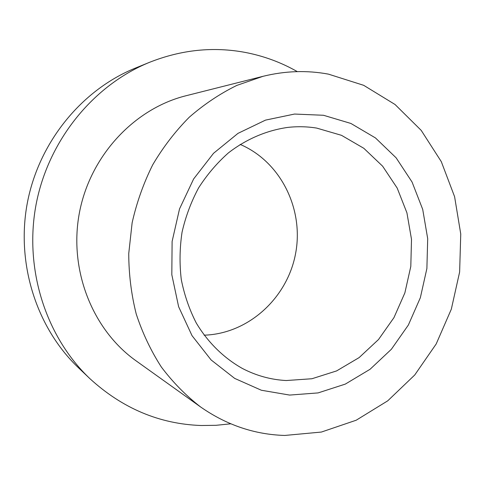 <?xml version="1.0" encoding="UTF-8"?>
<svg xmlns="http://www.w3.org/2000/svg" width="485" height="485" viewBox="0 0 485 485"><rect width="100%" height="100%" fill="white"/><g stroke="black" fill="none" stroke-linecap="round" stroke-linejoin="round"><path stroke-width="0.73" d="M289.648 395.075L261.366 390.243L234.698 378.409L211.114 359.949L192.024 335.65L178.625 306.72L171.817 274.716L172.108 241.463L179.529 208.902L193.63 178.947L213.527 153.308L237.983 133.369L265.513 120.116L294.54 114.054L323.489 115.272L350.891 123.451L375.457 137.928L396.124 157.819L412.068 182.045L422.714 209.405L427.697 238.662L426.885 268.526L420.343 297.729L408.358 325.041L391.383 349.255L370.073 369.273L345.29 384.108L318.075 392.911L289.648 395.075M316.693 128.088C307.181 126.549 297.541 126.324 287.775 127.409C266.726 130.386 246.319 139.056 228.405 152.896C217.001 162.996 207.065 174.661 198.595 187.895C191.126 201.845 185.609 216.619 182.045 232.218C179.674 248.053 179.42 263.822 181.281 279.53C184.336 294.941 189.326 309.43 196.261 322.998C207.889 342.416 223.731 357.936 242.245 368.388C256.201 375.675 270.854 379.725 286.198 380.537L311.922 378.743L336.602 370.916L359.118 357.603L378.5 339.542L393.953 317.639L404.866 292.898L410.801 266.417L411.504 239.335L406.921 212.824L397.185 188.065L382.629 166.191L363.817 148.295L341.507 135.327L316.693 128.088M284.762 435.451L321.379 432.056L356.202 420.216L387.739 400.822L414.736 374.984L436.185 343.974L451.329 309.163L459.628 272.006L460.75 234L454.597 196.698L441.295 161.644L421.222 130.398L395.032 104.487L363.683 85.318L328.466 74.144C306.975 70.137 285.168 70.858 263.046 76.309L236.844 85.396C219.881 93.744 203.997 104.372 189.198 117.285C175.237 131.38 163.069 147.228 152.708 164.821C143.548 183.209 136.685 202.53 132.132 222.791L128.743 253.558C128.798 274.219 131.29 294.365 136.224 313.989C142.493 333.056 150.871 350.74 161.359 367.042C172.896 382.344 185.967 395.645 200.566 406.939C226.531 425.054 254.601 434.56 284.762 435.451M297.329 71.628C281.191 62.413 263.852 56.011 245.307 52.435C213.358 46.439 181.469 49.725 149.629 62.28C93.544 85.051 48.294 140.207 36.06 204.634C23.941 269.084 45.948 336.948 89.852 378.615C122.42 408.4 159.498 424.036 201.093 425.509L216.001 425.315L230.781 423.811M263.046 76.309L186.052 95.733C134.387 108.573 90.174 155.667 79.401 212.824C68.573 269.975 92.556 329.952 135.97 360.761L200.566 406.939M149.629 62.28L135.194 68.167C81.783 89.864 38.891 142.069 27.324 202.985C15.866 263.925 36.751 328.175 78.558 367.866L89.852 378.615M240.154 144.415C280.93 161.814 304.077 209.381 295.571 253.673C287.326 298.014 248.417 333.856 204.106 335.177"/></g></svg>
